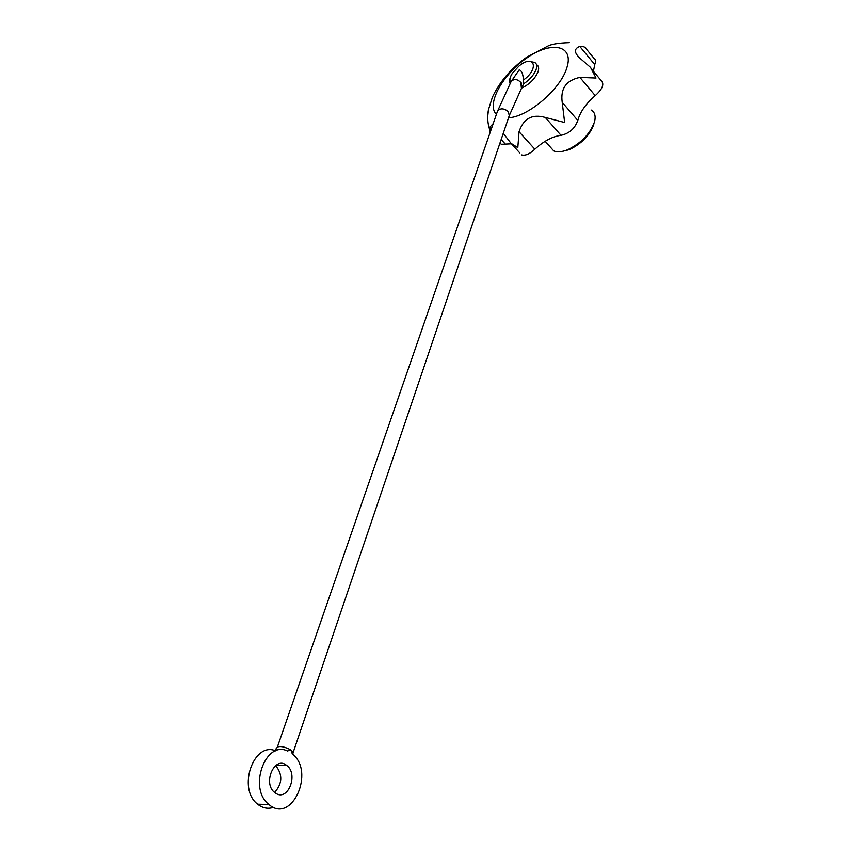 <?xml version="1.0" encoding="UTF-8"?>
<svg xmlns="http://www.w3.org/2000/svg" width="851" height="851" viewBox="0 0 851 851"><rect width="100%" height="100%" fill="white"/><g stroke="black" fill="none" stroke-linecap="round" stroke-linejoin="round"><path stroke-width="1.28" d="M292.34 753.986C315.444 771.559 291.755 824.672 268.905 804.472C247.875 788.579 265.416 740.019 287.478 751.007L290.808 749.869L292.34 753.986M275.277 749.912L276.766 749.891L275.277 749.912M273.607 807.344C267.916 809.184 262.597 808.142 257.662 804.206C236.95 788.686 253.789 741.008 275.767 750.922M275.969 793.43L274.713 792.568C262.268 783.271 274.788 755.284 286.617 765.389C298.669 773.633 288.329 801.419 275.969 793.43M528.982 61.283L534.556 62.41C536.726 63.517 537.268 65.814 536.183 69.303C534.045 74.814 529.865 79.643 523.62 83.813L523.301 79.43C523.099 74.048 521.748 70.824 519.259 69.793L511.632 80.834M523.62 83.813L521.45 88.525L521.216 82.813C517.514 78.962 514.164 78.515 511.153 81.473L497.41 111.46M521.057 89.078L521.45 88.525M275.639 765.57C282.809 774.548 282.468 783.516 274.607 792.472M519.759 152.893L511.004 143.308L517.812 147.638L519.057 131.703C523.471 118.502 532.215 113.747 545.289 117.438L561 135.298C569.255 133.511 574.861 128.554 577.797 120.416C580.159 111.885 585.967 103.631 595.232 95.631C602.593 88.961 604.572 83.951 601.146 80.579L592.317 69.931M561 135.298C552.448 136.458 543.736 141.096 534.854 149.212C529.726 154.02 525.312 155.914 521.599 154.903M511.462 143.808L501.313 144.276L500.016 142.872M499.941 143.117L501.313 144.276M545.289 117.438L564.638 122.491L562.213 102.354C560.32 88.621 566.213 80.302 579.903 77.388L596.019 78.026L590.573 67.442L581.307 59.389C574 53.177 573.5 48.858 579.797 46.443L594.743 64.548C596.019 61.442 595.743 59.336 593.913 58.24L586.818 49.635M594.743 64.548L593.424 71.271M586.647 49.241C585.648 47.135 583.371 46.199 579.797 46.443M569.266 42.646C558.118 43.029 550.82 44.263 547.384 46.348L526.897 57.06C511.079 68.442 499.58 81.824 492.378 97.227L488.453 109.768L487.74 116.247M492.846 96.184L492.378 97.227M487.921 121.565L487.612 116.108M493.24 123.512L489.836 127.182L490.187 132.32M503.271 133.309L511.004 143.308M591.073 109.981C594.317 111.747 595.615 115.002 594.955 119.736L594.381 122.236C589.775 134.256 580.818 143.436 567.521 149.787C561.798 152.042 557.203 152.414 553.724 150.882L549.863 146.542M593.785 124.501C589.594 135.479 581.414 143.851 569.276 149.648L561.958 151.467M579.903 77.388L595.232 95.631M562.213 102.354L577.797 120.416M519.057 131.703L534.854 149.212M489.836 127.182L491.378 128.863M501.154 139.521L505.473 144.234M536.524 64.676C538.662 65.793 539.194 68.091 538.119 71.558C535.077 78.739 529.62 84.238 521.737 88.047M293.148 752.486L509.281 115.587L521.429 88.43L520.929 83.366M510.579 82.441C509.26 80.366 509.834 77.335 512.302 73.335L518.833 66.176C534.354 53.198 539.779 68.665 523.333 80.079M496.388 114.396C485.964 104.311 502.856 73.931 527.386 57.591C551.884 40.646 574.18 45.231 566.883 67.644C560.873 88.951 528.056 116.949 508.536 117.768M292.765 754.358L293.084 752.678L290.808 749.869C284.489 746.721 280 745.827 277.341 747.178L277.277 747.348M509.281 115.587L508.228 111.524C503.824 108.12 500.26 107.981 497.527 111.109L277.341 747.178L274.894 750.231M268.905 804.472L257.662 804.206M512.025 73.771C509.834 77.313 509.175 80.515 510.036 83.366M286.617 765.389L275.841 765.421M488.453 109.768C487.166 116.396 487.549 122.969 489.612 129.458M553.724 150.882L545.161 141.287M569.276 149.648L567.521 149.787"/></g></svg>
